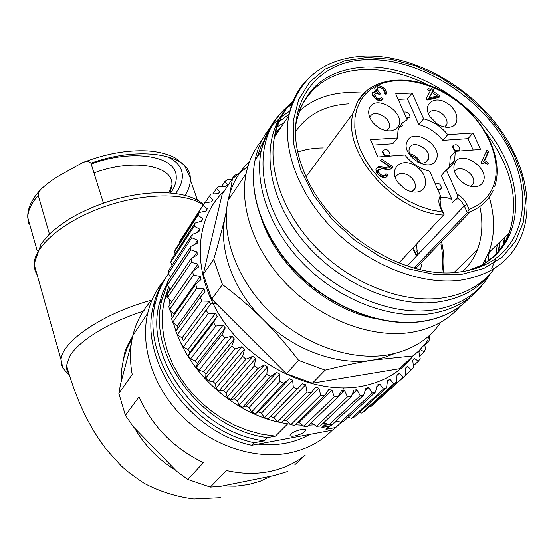 <?xml version="1.0" encoding="UTF-8"?>
<svg xmlns="http://www.w3.org/2000/svg" width="555" height="555" viewBox="0 0 555 555"><rect width="100%" height="100%" fill="white"/><g stroke="black" fill="none" stroke-linecap="round" stroke-linejoin="round"><path stroke-width="0.83" d="M469.079 209.325L467.324 212.718L464.285 205.891L466.977 204.635L469.079 209.325C480.248 205.163 488.102 198.024 492.632 187.916C502.969 164.356 489.961 129.676 463.564 106.539C437.236 83.319 400.467 74.03 377.025 85.623L375.742 86.282C369.131 89.861 363.969 94.836 360.257 101.211L356.789 109.134L354.95 118L354.805 127.601L356.393 137.709L359.695 148.081L364.649 158.452L371.142 168.554L379.03 178.12L388.098 186.903L398.122 194.666L408.841 201.208L419.969 206.356L431.214 209.977L442.286 211.996L444.083 214.459L398.948 262.973M416.722 244.04L417.284 255.245M415.411 266.594L414.897 268.238M493.263 190.115C488.351 201.063 479.707 208.597 467.324 212.718L414.051 268.01M452.041 203.109L457.16 197.635L457.147 194.188L446.338 169.892L441.329 175.491L452.027 199.682L452.041 203.109M442.286 211.996L440.212 207.244C438.575 203.338 438.436 199.876 439.796 196.865L440.448 195.728L429.709 171.238C419.934 168.81 411.657 163.399 404.879 154.998L377.782 156.982L370.497 139.7L397.512 137.931L397.984 130.647L399.44 126.873L402.652 122.71L407.141 119.769L395.743 93.781L412.136 93.025L423.611 118.812C433.087 121.281 441.135 126.561 447.746 134.643L473.006 132.992L480.602 149.468L455.273 151.314L454.67 160.041L453.74 162.442L450.709 166.757L446.338 169.892M440.448 195.728L440.469 199.203M377.025 85.623L378.163 85.498L382.77 87.135L385.857 90.333L386.315 93.379L385.926 94.357L383.998 93.094L384.171 90.777L382.43 88.689C379.939 87.017 378.198 86.941 377.185 88.467L376.942 89.078L379.523 92.845L380.487 93.483L379.78 94.739L376.741 93.15L374.701 94.135L374.5 94.641L376.81 97.951C378.801 99.158 380.244 98.97 381.146 97.403L383.061 98.658C381.597 101.059 379.211 101.239 375.888 99.192L372.703 95.932L372.294 93.434L372.606 92.643L376.033 91.506L374.736 89.119L374.764 87.933L375.742 86.282M427.732 89.709L428.453 88.321L430.84 89.896L432.296 87.114L434.239 88.391L432.789 91.173L439.851 95.814L439.047 97.375L427.641 100.018L426.08 98.991L430.118 91.277L427.732 89.709M376.422 172.549L375.915 169.24L376.283 168.297L378.677 166.625L385.357 167.388L389.846 166.715L380.536 160.638L381.375 159.07L392.982 166.653C391.754 168.838 389.825 169.788 387.196 169.504L382.076 168.692L378.489 169.733L378.482 172.203L380.751 174.603C383.075 175.984 384.795 175.699 385.926 173.75L388.007 175.109C386.329 178.134 383.47 178.363 379.426 175.789L376.422 172.549M480.998 162.983L486.784 150.343L488.747 151.633L484.688 160.527L488.476 163.017L487.921 164.252L484.661 162.886L482.364 163.885L480.998 162.983M415.757 166.181C401.619 156.149 387.376 169.143 398.178 182.761L404.422 188.617C408.515 191.218 412.559 192.363 416.555 192.051C429.015 191.406 428.28 173.77 415.757 166.181M437.139 123.855C441.6 126.679 445.873 127.768 449.945 127.137C460.463 125.714 458.694 110.389 447.434 103.48C434.849 94.558 421.696 104.132 429.993 116.599L437.139 123.855M398.393 126.193C406.232 113.171 376.685 93.788 369.831 107.483C367.792 111.548 368.492 116.155 371.94 121.302C377.629 128.378 384.254 131.521 391.816 130.737L395.757 129.135L398.393 126.193M454.781 163.121C453.13 166.958 453.768 171.301 456.703 176.164C461.836 183.344 468.115 186.875 475.531 186.757C479.208 186.341 481.747 184.655 483.155 181.707C490.093 168.158 460.74 148.906 454.781 163.121M374.951 87.406L377.261 86.705L381.708 88.245M454.67 160.041L449.654 165.654L448.412 168.665M449.654 165.654L450.278 156.954L455.273 151.314M473.193 150.01L467.99 138.646L442.835 140.353C436.265 132.305 428.273 127.067 418.845 124.625L407.481 98.936L398.206 99.387M401.626 123.751L402.437 125.61L399.059 127.636M397.512 137.931L392.801 143.745L372.773 145.105M383.137 150.273L382.631 151.203C382.52 153.707 383.914 155.414 386.814 156.323M388.507 156.198L389.554 155.414M406.531 118.375L409.555 117.611M407.419 141.012C399.454 154.422 429.917 174.339 436.098 159.784C443.584 146.347 413.919 126.894 407.419 141.012M453.269 145.23L452.769 146.062C452.596 148.532 453.955 150.245 456.855 151.203M458.444 151.085L459.318 150.447M437.874 189.859L440.802 189.13M410.187 155.261C414.287 156.295 417.207 158.723 418.942 162.553M383.616 89.75L384.948 91.533L385.489 94.072M376.692 89.133L376.04 90.285L378.253 93.802M380.487 93.483L379.62 94.634M374.223 94.773L373.598 95.849L375.901 99.151C377.802 100.393 379.252 100.212 380.237 98.603L382.09 99.817M383.061 98.658L382.395 99.525M372.398 93.101L375.131 92.713L374.299 91.499M412.136 93.025L407.481 98.936M423.611 118.812L418.845 124.625M447.746 134.643L442.835 140.353M473.006 132.992L467.99 138.646M430.84 89.896L429.896 91.075L427.752 89.667M434.239 88.391L433.288 89.57L431.596 88.46M432.789 91.173L431.839 92.352L433.288 89.57M439.851 95.814L438.894 96.986L431.839 92.352M438.644 97.465L438.894 96.986M376.207 168.442L377.733 167.783L380.425 167.79L384.407 168.547L388.895 167.874L389.846 166.715M392.982 166.653L392.024 167.804L380.675 160.388M378.031 170.295L377.31 171.502L377.532 173.361L379.8 175.755C382 177.184 383.72 176.899 384.976 174.901L387.05 176.254L386.821 176.65M388.007 175.109L387.05 176.254M488.747 151.633L487.713 152.75L486.152 151.723M484.688 160.527L483.662 161.644L487.713 152.75M486.756 163.676L483.662 161.644M488.476 163.017L487.512 164.051M412.136 191.815L414.779 189.172L415.195 188.089C416.021 183.462 413.94 179.321 408.966 175.664C403.013 172.348 398.615 172.709 395.757 176.754L395.382 177.649M445.061 127.095L446.893 124.424C447.656 120.157 445.644 116.266 440.857 112.734C435.196 109.543 431.055 109.772 428.439 113.421M387.043 130.807L389.346 127.511C392.17 118.569 374.223 108.371 370.213 116.654L369.824 117.528M470.931 186.438L473.346 183.4C476.856 174.339 458.375 162.934 454.635 171.87M382.818 150.974C383.928 155.573 386.28 156.898 389.874 154.956L390.061 154.477C388.979 149.885 386.627 148.553 383.012 150.474L382.631 151.21M406.378 118.035L409.854 117.195L410.02 116.765C409.486 113.033 407.412 111.493 403.797 112.145M417.069 161.81C422.258 163.954 425.942 163.302 428.127 159.854L428.502 158.876C431.679 149.864 413.489 139.125 409.639 147.755L409 149.94L409.111 152.223L411.241 156.961M452.963 145.833L453.081 145.535C456.578 143.717 458.825 145.077 459.824 149.607L459.72 149.892C456.238 151.723 453.983 150.377 452.963 145.833L452.769 146.062M435.009 183.323C438.776 182.546 440.892 184.184 441.357 188.214L440.122 189.567L437.728 189.532M455.69 199.21L458.735 198.794M420.593 162.941C418.505 157.967 414.814 154.894 409.514 153.721M437.278 95.98L436.32 97.16L428.335 99.054L432.067 92.56L429.292 97.881L437.278 95.98L432.067 92.56M429.292 97.881L428.335 99.054M325.251 423.305L322.559 423.798M313.887 424.887L308.795 425.179M302.052 425.199L295.1 424.79M289.911 424.207L281.475 422.771M278.756 422.182C235.015 412.656 193.022 376.325 177.364 334.88M175.949 331.064L173.472 323.225M172.14 317.966L170.85 311.494M169.92 304.57L169.553 299.901M169.455 290.813L169.559 288.6M287.705 423.888L275.433 436.147L267.579 437.604L264.381 440.83L254.183 442.73C190.476 429.292 140.665 355.977 155.511 302.489C158.036 291.784 162.372 282.217 168.512 273.788M341.852 421.918L332.833 430.09L251.679 445.29L254.183 442.73M335.581 427.551L325.972 429.348L329.399 426.143L321.9 427.53L325.951 423.715M294.58 435.973C300.442 434.558 304.161 432.72 305.729 430.437C305.902 429.313 304.404 429.008 301.233 429.528C295.336 430.944 291.611 432.789 290.05 435.071C289.89 436.202 291.403 436.501 294.58 435.973M167.346 284.111L162.005 299.513C146.256 354.485 202.228 430.007 267.579 437.604M167.402 282.911L162.726 292.735L159.424 303.349C143.683 358.162 199.314 433.33 264.381 440.83M251.679 445.29C188.2 431.95 138.639 358.898 153.478 305.534C155.858 295.475 159.847 286.415 165.439 278.346M338.141 425.401L332.833 430.09M169.462 290.605L168.991 291.5M167.471 294.601L166.438 296.974M336.927 420.967L325.972 429.348M329.399 426.143L332.05 424.402M332.854 423.84L336.753 420.884M327.436 424.443L321.9 427.53M168.567 287.317L164.356 300.047L162.428 312.215L162.282 324.939L163.954 338.002L167.45 351.155L172.723 364.156L179.695 376.741L188.235 388.66L198.204 399.669L209.401 409.548L221.605 418.102L234.571 425.151L248.05 430.569L261.759 434.253L275.433 436.147M420.461 269.612L421.786 263.923M441.801 272.574C443.23 263.438 442.939 253.968 440.934 244.144M323.294 147.928C314.276 147.956 305.798 149.316 297.868 152.008M131.355 343.441L120.539 384.074L118.874 393.467L132.208 374.458C129.703 360.868 129.912 347.916 132.839 335.602L147.72 313.228C139.964 346.112 153.048 387.133 182.255 416.347C211.469 445.519 254.072 459.845 288.912 453.046C306.409 449.494 320.866 441.877 332.278 430.194M151.022 302.475L151.57 300.359C142.462 310.141 136.218 321.886 132.839 335.602M133.838 334.103L134.067 333.229M164.564 279.782C156.413 289.238 150.8 300.387 147.72 313.228M118.874 393.467L125.402 415.376L139.034 396.853C152.098 426.24 173.562 448.162 203.421 462.613L187.861 479.43L210.303 487.054L226.447 470.515C241.383 473.901 255.73 474.241 269.487 471.528C283.189 468.711 295.1 463.238 305.229 455.1L294.906 464.646M287.435 471.542L274.385 475.469L220.571 486.312L210.303 487.054M187.861 479.43L176.879 471.445L133.332 426.774L125.402 415.376M169.483 290.071L165.272 296.536M257.929 444.125C267.475 445.193 276.661 444.895 285.485 443.23C294.296 441.544 302.357 438.61 309.683 434.426M342.178 392.995L343.469 387.924M443.077 272.63C444.555 262.654 444.035 252.317 441.516 241.612M462.579 271.555C469.246 265.387 474.22 258.047 477.487 249.535C482.371 236.409 483.162 222.083 479.853 206.564M481.268 266.449L482.531 264.596M482.559 264.555L488.643 252.733C494.97 235.785 495.178 217.262 489.267 197.178M363.99 93.067L347.735 92.525C328.178 93.462 311.945 99.72 299.027 111.312M295.468 131.764C307.414 114.524 325.14 105.221 348.644 103.861M460.039 271.915C469.863 270.639 478.743 267.996 486.686 263.986C528.235 242.785 533.293 187.424 504.183 140.283C475.309 92.962 417.325 58.351 368.076 59.78C313.193 59.871 278.714 110.591 303.779 171.002C325.965 230.727 404.248 280.969 460.039 271.915M274.961 133.207L282.231 125.52M374.153 318.41C325.008 308.393 275.814 264.409 261.356 218.288M274.739 134.685L278.575 130.931M459.935 306.416C447.947 320.381 431.526 329.066 410.665 332.473C372.447 338.328 323.947 320.603 289.724 287.226C255.494 253.829 238.934 208.472 246.108 173.542C248.786 160.7 254.044 149.628 261.884 140.318M276.182 127.407L284.188 122.62M249.542 161.498C238.643 171.772 231.47 184.76 228.029 200.473C220.717 234.883 236.479 279.214 269.529 311.653C302.593 344.065 349.719 361.041 387.133 355.006C410.984 350.788 428.869 339.868 440.788 322.24M226.482 211.24L225.365 215.694C217.976 247.627 232.302 289.238 262.834 319.291C293.234 349.962 337.794 366.127 372.849 360.105L384.282 357.482L394.855 353.445M226.544 210.491L225.566 214.806C222.756 227.03 218.809 241.89 213.737 259.386L203.255 274.302L222.139 194.361L232.489 178.668L247.905 166.375M232.489 178.668L228.938 199.113M203.255 274.302L211.712 299.096L222.451 284.521L213.737 259.386M222.451 284.521C237.734 296.044 251.193 307.63 262.834 319.291C274.531 330.856 286.47 344.558 298.646 360.403L286.352 373.681L211.712 299.096M286.352 373.681L312.416 383.144L325.161 370.116L298.646 360.403M325.161 370.116C343.587 365.544 359.48 362.214 372.849 360.105L413.156 355.908L399.281 368.728L312.416 383.144M428.696 336.101L427.808 340.305L425.081 343.975L418.942 350.795L413.156 355.908M399.281 368.728L407.245 361.367M416.527 256.042L413.551 250.104M231.747 179.792L227.515 179.653L224.941 181.443L227.675 184.836L225.642 186.466L218.864 186.293L216.561 188.402L219.856 191.801L218.066 193.688L211.198 194.035L209.193 196.442L213.044 199.779L211.517 201.909L204.615 202.797L202.95 205.489L207.327 208.701L206.092 211.053L199.224 212.509L197.913 215.451L202.804 218.483L201.874 221.036L195.11 223.068L194.174 226.239L199.55 229.035L198.947 231.761L192.342 234.376L191.808 237.734L197.629 240.232L197.358 243.097L190.989 246.302L190.864 249.819L197.08 251.949L197.164 254.932L191.087 258.713L191.385 262.342L197.941 264.062L198.378 267.115L192.661 271.464L193.383 275.162L200.223 276.411L201.014 279.505L195.714 284.396L196.858 288.107L203.921 288.857L205.059 291.937L200.237 297.334L201.798 301.025L209.006 301.219L210.477 304.258L206.182 310.127L208.139 313.741L215.43 313.346L217.22 316.308L213.495 322.587L215.833 326.076L223.117 325.077L225.212 327.915L222.083 334.554L224.768 337.87L231.976 336.247L234.342 338.918L231.851 345.862L234.848 348.956L241.897 346.708L244.512 349.178L242.667 356.345L245.941 359.182L252.747 356.303L255.577 358.537L254.384 365.87L257.888 368.402L264.395 364.912L267.392 366.883L266.851 374.292L270.542 376.491L276.668 372.419L279.796 374.098L279.9 381.514L283.716 383.345L289.412 378.718L292.631 380.085L293.345 387.425L297.244 388.868L302.447 383.727L305.708 384.768L307.005 391.962L310.932 393.002L315.594 387.397L318.861 388.098L320.693 395.077L324.599 395.701L328.685 389.686L331.904 390.04L334.235 396.735L338.057 396.943L341.54 390.581L344.683 390.581L347.444 396.936L351.149 396.728L354.007 390.082L357.025 389.742L360.16 395.694L363.692 395.077L365.918 388.209L368.777 387.536L372.225 393.051L375.548 392.038L377.143 385.017L379.807 384.025L383.498 389.048L386.564 387.667L387.543 380.563L389.985 379.273L393.856 383.776L396.638 382.041L397.012 374.923L399.205 373.348L403.187 377.317L405.656 375.256L405.441 368.187L407.37 366.356L411.394 369.769L413.524 367.417L412.767 360.459L414.405 358.391L418.401 361.236L420.184 358.627L418.907 351.835L420.246 349.567L424.166 351.849L425.581 349.012L424.651 344.502M427.44 340.825L428.633 341.72L429.674 338.696L429.015 335.817M417.353 252.282L416.867 251.332L417.318 250.624M417.166 248.009L416.104 246.115M237.041 174.152L234.231 175.609L234.952 176.226M360.16 395.694L328.893 424.977L330.607 424.679L332.313 424.346L363.692 395.077M365.218 390.873L368.777 387.536M336.281 420.641L340.59 422.3L372.225 393.051M340.59 422.3L343.809 421.287L375.548 392.038M376.9 386.724L379.807 384.025M348.047 417.381L351.544 418.31L383.498 389.048M351.544 418.31L354.534 416.937L386.564 387.667M387.515 381.549L389.985 379.273M359.161 412.712L361.645 413.093L393.856 383.776M361.645 413.093L364.358 411.387L396.638 382.041M397.04 375.34L399.205 373.348M369.54 406.676L370.761 406.732L403.187 377.317M370.761 406.732L405.656 375.256M405.698 374.937L411.394 369.769M413.558 365.648L418.401 361.236M401.459 366.917L405.261 363.407M419.941 355.713L424.166 351.849M400.183 367.993L406.44 362.214M424.873 345.189L428.633 341.72M231.497 179.751L234.231 175.609M221.917 186.078L224.941 181.443M213.127 193.702L216.561 188.402M205.19 202.63L209.193 196.442M179.633 242.806L179.452 241.862L181.097 239.219L204.615 202.797M179.452 241.862L202.95 205.489M205.773 211.08L207.327 208.701M175.137 253.795L174.485 251.637L175.789 248.751L199.224 212.509M174.485 251.637L197.913 215.451M201.028 221.195L202.804 218.483M172.078 265.29L170.767 262.182L171.696 259.088L195.11 223.068M170.767 262.182L194.174 226.239M197.455 232.205L199.55 229.035M170.475 277.223L168.352 273.407L168.907 270.125L192.342 234.376M168.352 273.407L191.808 237.734M195.055 244.089L197.629 240.232M170.35 289.488L167.312 285.166L167.471 281.746L190.989 246.302M167.312 285.166L190.864 249.819M193.73 256.903L197.08 251.949M171.724 301.941L167.679 297.341L167.43 293.817L191.087 258.713M167.679 297.341L191.385 262.342M193.133 271.062L197.941 264.062M200.223 276.411L173.895 313.984L169.469 309.773L168.81 306.193L192.661 271.464M169.469 309.773L193.383 275.162M173.895 313.984L174.152 315.094M203.921 288.857L177.302 325.993L172.674 322.309L171.613 318.716L195.714 284.396M172.674 322.309L196.858 288.107M177.302 325.993L178.051 328.144M209.006 301.219L182.033 337.905L177.288 334.797L175.824 331.238L200.237 297.334M177.288 334.797L201.798 301.025M182.033 337.905L183.414 340.832L210.477 304.258M183.414 340.832L206.182 310.127M181.416 343.58L183.261 347.062L208.139 313.741M183.261 347.062L188.048 349.567L215.43 313.346M188.048 349.567L189.741 352.404L217.22 316.308M189.741 352.404L188.318 355.595L213.495 322.587M188.318 355.595L190.531 358.953L215.833 326.076M190.531 358.953L195.291 360.826L223.117 325.077M195.291 360.826L197.268 363.539L225.212 327.915M197.268 363.539L196.463 367.105L222.083 334.554M196.463 367.105L199.009 370.289L224.768 337.87M199.009 370.289L203.657 371.524L231.976 336.247M203.657 371.524L205.898 374.077L234.342 338.918M205.898 374.077L205.738 377.962L231.851 345.862M205.738 377.962L208.59 380.931L234.848 348.956M208.59 380.931L213.051 381.521L241.897 346.708M213.051 381.521L215.534 383.88L244.512 349.178M215.534 383.88L216.034 388.014L242.667 356.345M216.034 388.014L219.156 390.727L245.941 359.182M219.156 390.727L223.353 390.678L252.747 356.303M223.353 390.678L226.038 392.808L255.577 358.537M226.038 392.808L227.217 397.123L254.384 365.87M227.217 397.123L230.561 399.538L257.888 368.402M230.561 399.538L234.425 398.865L264.395 364.912M234.425 398.865L237.283 400.738L267.392 366.883M237.283 400.738L239.129 405.157L266.851 374.292M239.129 405.157L242.66 407.252L270.542 376.491M242.66 407.252L246.122 405.983L276.668 372.419M246.122 405.983L249.105 407.571L279.796 374.098M249.105 407.571L251.616 412.018L279.9 381.514M251.616 412.018L255.279 413.759L283.716 383.345M255.279 413.759L258.283 411.928L289.412 378.718M258.283 411.928L261.356 413.218L292.631 380.085M261.356 413.218L264.506 417.617L293.345 387.425M264.506 417.617L268.245 418.976L297.244 388.868M268.245 418.976L302.447 383.727M270.743 416.632L273.865 417.603L305.708 384.768M273.865 417.603L277.618 421.883L307.005 391.962M277.618 421.883L281.399 422.848L310.932 393.002M284.028 420.19L286.463 420.683L318.861 388.098M286.463 420.683L290.792 424.762L320.693 395.077M290.792 424.762L294.545 425.331L324.599 395.701M297.626 422.293L298.992 422.417L331.904 390.04M298.992 422.417L303.835 426.24L334.235 396.735M303.835 426.24L307.525 426.4L338.057 396.943M311.251 422.813L344.683 390.581M311.279 422.806L316.586 426.309L347.444 396.936M316.586 426.309L320.166 426.067L351.149 396.728M352.411 394.119L357.025 389.742M328.893 424.977L323.974 422.459M170.163 192.862L172.001 185.044L171.918 183.31C171.495 165.008 131.702 158.633 93.962 172.91M103.417 203.081L90.93 163.225C88.661 161.117 85.754 160.992 82.216 162.851L62.611 173.784C54.945 177.85 47.647 183.074 40.723 189.442L38.593 192.675L38.129 194.985L49.437 234.099M209.873 303.037L216.623 304.008M121.129 381.854L121.545 370.206L123.508 359.016L127.15 348.041L132.319 337.94M271.346 476.079L260.33 481.136L248.362 484.522L235.674 486.138L222.52 485.923M175.755 470.3C158.307 459.533 144.577 445.443 134.56 428.03M69.097 374.313L66.884 370.046L66.42 365.891L69.646 356.386C78.408 340.971 109.286 321.831 144.744 310.717M443.896 215.083C394.577 213.037 341.734 152.764 353.036 113.359L357.663 101.301L366.21 91.027M407.12 265.914L464.285 205.891L461.358 201.34L457.16 197.635M466.977 204.635C464.903 200.209 461.621 196.727 457.147 194.188M440.871 197.656C444.368 196.921 448.086 197.594 452.027 199.682M440.212 207.244L441.149 207.743L443.57 213.273M378.163 85.498L377.261 86.705M382.77 87.135L381.868 88.335M385.857 90.333L384.948 91.533M377.185 88.467L376.283 89.674M379.523 92.845L378.642 94.024M374.701 94.135L373.799 95.335M376.81 97.951L375.901 99.151M378.677 166.625L377.733 167.783M381.368 166.639L380.425 167.79M385.357 167.388L384.407 168.547M378.489 169.733L377.546 170.891M378.482 172.203L377.532 173.361M380.751 174.603L379.8 175.755M473.172 269.244L480.783 265.595M482.302 264.721C495.053 257.021 504.016 246.413 509.206 232.92C519.431 200.903 511.765 167.645 486.208 133.138M427.35 84.568C406.045 74.016 385.024 69 364.295 69.521C332.376 71.089 310.585 85.102 298.93 111.555M295.607 125.728C302.877 88.96 326.194 69.403 365.544 67.051C413.475 65.504 469.946 99.165 497.925 145.264C526.147 191.191 520.965 245.074 480.477 265.678L468.621 270.403M367.119 57.574L344.787 60.814L325.258 69.111L309.558 82.251L298.625 99.775L293.234 120.976L293.9 144.841L300.796 170.142L313.735 195.485L332.105 219.364L354.902 240.343L380.785 257.152L408.202 268.793L435.522 274.649L461.156 274.496L483.724 268.523L502.095 257.249L515.456 241.467L523.337 222.153L525.571 200.39L522.269 177.281L513.763 153.908L500.575 131.306L483.363 110.417L462.912 92.088L440.094 77.069L415.841 65.996L391.164 59.371L367.119 57.574M365.44 56.069C407.765 55.042 456.37 78.685 488.955 115.204C521.409 151.737 535.7 199.682 521.638 235.424C511.599 260.33 491.272 275.231 460.643 280.136C421.731 285.325 371.586 266.324 335.768 231.74C299.957 197.129 282.086 150.842 288.801 115.794C291.881 100.226 298.75 87.447 309.406 77.457M494.422 268.405C482.621 284.597 465.173 294.469 442.071 298.014C403.735 303.391 354.631 284.999 319.729 251.144C284.826 217.269 267.614 171.717 274.468 137.016C277.445 122.364 283.799 110.147 293.533 100.372M507.36 234.703L506.687 239.018M489.989 273.92C478.119 289.134 461.073 298.451 438.859 301.865C395.923 308.08 339.82 283.855 304.979 242.903C270.035 201.971 260.864 150.752 279.366 118.548L285.561 109.404L293.082 101.447M504.453 237.498L503.114 245.407M490.724 273.088C479.125 293.324 460.005 305.618 433.372 309.981C389.915 316.412 333.201 292.02 298.084 250.603C262.855 209.214 253.76 157.343 272.602 124.695C277 117.008 282.599 110.417 289.391 104.916M289.87 104.534L292.7 102.397M500.173 241.619L498.779 251.262M482.004 285.298C469.918 300.706 452.658 310.19 430.229 313.735C391.372 319.423 341.734 301.06 306.533 266.893C271.333 232.691 254.079 186.515 261.127 151.161C265.463 130.758 275.752 115.142 291.979 104.319M497.308 244.387L495.906 254.405M470.182 297.223C458.263 310.141 442.3 318.181 422.286 321.345C383.685 327.103 334.512 308.996 299.707 275.155C264.901 241.272 247.932 195.429 255.029 160.242C257.86 146.492 263.625 134.789 272.318 125.139M273.386 123.987L281.135 116.904L289.904 110.986M489.191 252.206L487.963 261.148M257.263 156.919L261.093 145.986L266.449 136.051M277.611 122.808L289.134 114.163M485.764 259.074L484.994 263.119M224.428 190.885C193.959 218.788 191.198 273.421 222.472 319.77C253.503 366.189 313.936 394.848 360.729 386.453C383.012 382.326 400.315 372.301 412.629 356.393M417.006 255.536L413.093 247.905M91.186 164.044C132.714 148.573 175.907 156.045 176.213 176.199C176.65 181.499 174.804 187.063 170.669 192.897M165.584 156.087C175.984 160.305 181.561 166.431 182.331 174.464C182.761 180.5 180.528 186.82 175.609 193.431M28.735 224.005L27.757 217.47C27.93 210.539 31.413 203.192 38.212 195.409M90.93 163.225C140.436 145.25 190.511 154.554 190.303 178.086L190.358 179.778C190.275 184.753 188.52 189.921 185.099 195.27M37.192 275.03L35.097 270.916L34.098 264.048C34.521 245.726 64.103 220.696 104.291 206.731C144.432 192.675 186.841 192.592 203.158 205.059M62.465 367.368L63.076 368.416M61.778 365.828L61.05 359.806C61.508 341.519 103.501 312.992 151.994 300.068M165.196 296.821L166.764 296.488M494.602 186.667C504.689 157.988 483.509 116.626 448.988 95.078C414.634 73.211 372.904 75.189 357.836 101.114L353.036 113.359L306.166 176.566M470.536 211.58L415.612 268.426M440.968 207.334L440.08 200.23M386.322 93.323L385.669 94.19M376.942 89.078L376.04 90.285M374.5 94.641L373.598 95.849M378.253 170.35L377.31 171.502M415.959 192.092L416.555 192.051M449.071 127.261L449.945 127.137M390.775 130.89L391.816 130.737M475.024 186.799L475.531 186.757M415.195 188.089L411.956 191.78M446.893 124.424L444.673 127.026M389.346 127.511L386.773 130.765M473.346 183.4L470.578 186.355M428.502 158.876L425.449 162.421M159.424 303.349L162.005 299.513M155.511 302.489L153.478 305.534M164.356 300.047L167.527 295.357M305.437 429.619L305.729 430.437M454.087 272.484L477.487 249.535M486.686 263.986L480.477 265.678C494.658 258.089 504.231 247.169 509.206 232.92L488.643 252.733M365.308 56.076C324.169 58.178 298.666 78.088 288.801 115.794L274.468 137.016L276.189 127.372L279.366 118.548L272.602 124.695C267.482 132.714 263.653 141.539 261.127 151.161L255.029 160.242C247.787 195.513 264.562 241.39 299.27 275.308C333.971 309.197 383.13 327.325 421.814 321.56M504.44 243.25L504.793 237.172M500.138 241.654L497.8 252.386M495.913 258.387L491.737 268.356M452.72 311.112C443.646 316.336 433.386 319.812 421.932 321.546M246.108 173.542L228.029 200.473M225.365 215.694L226.28 214.341M198.635 231.844L199.065 231.199M168.72 192.758L172.001 185.044M37.157 250.589L27.757 217.47C27.327 208.666 31.649 199.328 40.723 189.442M197.448 200.14L190.358 179.778L190.15 177.69L184.357 165.154L175.429 158.043C168.061 154.11 158.799 151.723 147.644 150.898C126.845 149.885 105.041 153.867 82.216 162.851M203.525 204.49C188.832 190.996 153.083 188.825 115.315 199.342C99.144 204.115 84.318 210.359 70.839 218.08C62.41 223.353 55.063 228.903 48.784 234.744L41.153 243.721L34.098 264.048L61.05 359.806L62.805 367.847L69.59 375.915M132.638 336.455C128.149 343.725 125.555 348.977 124.847 352.196L123.508 359.016M66.475 365.155C71.373 382.797 77.513 399.336 84.88 414.779C93.663 431.859 98.332 438.714 106.782 449.925L120.879 465.499C125.007 469.669 132.756 475.579 144.133 483.245C159.673 491.466 176.275 496.697 193.931 498.931L220.363 497.62"/></g></svg>
